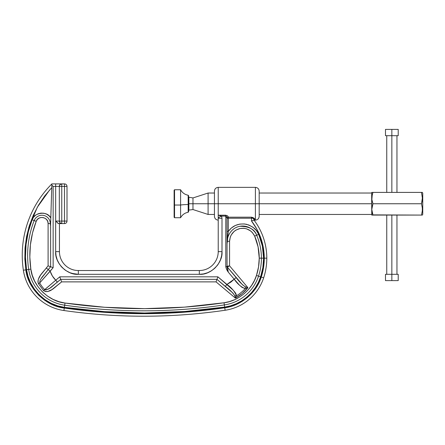 <?xml version="1.0" encoding="UTF-8"?>
<svg xmlns="http://www.w3.org/2000/svg" width="445" height="445" viewBox="0 0 445 445"><rect width="100%" height="100%" fill="white"/><g stroke="black" fill="none" stroke-linecap="round" stroke-linejoin="round"><path stroke-width="0.67" d="M180.592 189.754L174.546 189.754L174.117 190.182L174.117 204.995L174.546 205.034L174.546 189.754L174.546 205.034L180.592 205.034L180.592 189.754C182.272 192.746 184.797 194.576 188.168 195.238L188.168 212.248L188.174 204.528L188.174 212.248L188.602 211.82L188.174 195.238L188.168 204.528A10.647 0.985 0 0 0 180.592 205.034L180.592 202.453M188.602 195.661L188.174 195.238L188.174 204.528L188.602 204.489L188.602 195.694M174.117 190.254L174.117 217.232M188.602 211.787L188.602 202.998M174.546 217.727L174.546 205.034L174.117 204.995L174.117 217.305L174.546 217.727L180.592 217.727L180.592 205.034L174.546 205.034L174.546 217.727M180.592 217.727L180.592 205.034A10.647 0.985 180 0 1 188.168 204.528L188.174 212.248C184.797 212.91 182.272 214.74 180.592 217.727M58.623 223.574L59.814 223.59L58.05 223.34L55.664 221.07L58.445 223.523L61.76 223.59L60.036 222.85L59.324 221.07L55.664 221.07L55.664 251.631C54.646 262.85 67.123 275.327 78.342 274.309L199.321 274.309C210.541 275.327 223.017 262.85 222.005 251.631L222.005 218.273L221.488 216.086L222.005 218.273L218.222 218.273L218.222 217.711L218.222 218.273L222.005 218.273L222.005 251.631L221.627 255.758L220.409 259.98L218.306 264.041L215.358 267.668L211.731 270.616L207.67 272.718L203.448 273.931L199.321 274.309L78.342 274.309L74.215 273.931L69.993 272.718L65.932 270.616L62.306 267.668L59.357 264.041L57.255 259.98L56.042 255.758L55.664 251.631L55.664 186.416L59.324 186.416L60.036 184.631L61.76 183.896L60.036 184.631L59.324 186.416L59.324 221.07L55.664 221.07L55.664 186.416L61.76 186.416L61.76 221.07L59.324 221.07L60.036 222.85L61.76 223.59L61.76 221.07L64.481 221.07L64.481 223.59A2.52 2.52 0 0 0 67.006 221.07L64.481 221.07L64.481 186.416L64.481 221.07L67.006 221.07L67.006 186.416L59.324 186.416L59.324 221.07L61.76 221.07L61.76 183.896L51.881 183.896L50.619 223.59L50.619 266.75L42.142 277.085M227.117 267.312L227.045 266.627L225.782 266.627L225.782 216.086L221.488 216.086L218.222 217.711L218.222 203.743L214.44 203.743L214.44 216.342C214.668 218.64 215.925 219.897 218.222 220.125M255.397 187.362L218.222 187.362L218.222 203.743L255.397 203.743L255.397 220.125L255.397 187.362C257.694 187.584 258.951 188.847 259.179 191.139L259.179 216.342L259.179 203.743L255.397 203.743L255.397 187.362L255.397 203.743L259.179 203.743L259.179 191.139L259.179 203.743L371.686 203.743L371.686 192.535L371.781 215.085L372.949 215.085L371.781 209.434L372.949 203.743L371.864 199.532L371.859 196.634L372.949 192.401L371.859 192.401M253.834 220.186L251.503 220.981C259.886 231.956 264.146 244.35 264.28 258.161L266.8 258.161A63.006 63.006 0 0 0 254.023 220.125L253.722 218.868L251.503 217.188L251.503 218.222L228.307 218.222L228.307 231.383L227.278 242.186L227.384 241.323L229.564 241.323L229.564 265.832L227.339 267.1L229.564 265.832L247.882 287.665L245.212 286.73A2.52 1.179 91 0 1 245.178 288.633L247.882 287.665C244.439 292.02 240.261 295.486 235.338 298.061L236.412 295.808A2.52 1.252 -175.3 0 1 234.743 295.669L235.338 298.061L216.047 281.874L61.621 281.874L58.974 284.094C54.679 287.203 49.367 293.911 43.604 290.624L44.661 289.628C49.662 290.324 53.389 284.833 57.355 282.163L55.731 280.233L43.604 290.624L38.42 283.704C36.623 277.402 42.92 272.657 46.308 267.968L48.238 269.592L40.734 279.193L40 280.628L39.666 282.97L38.42 283.704L39.666 282.97A37.174 37.174 0 0 0 44.661 289.628L46.491 289.851L49.862 288.149L60.704 279.354L61.621 281.874L60.704 279.354L216.965 279.354L216.047 281.874L216.965 279.354L232.902 293.032L234.743 295.669L235.338 298.061L236.412 295.808A37.174 37.174 0 0 0 245.178 288.633L247.882 287.665L245.212 286.73L242.625 284.917L227.339 267.1L228.307 272.173L227.25 267.985M50.658 222.444L50.802 217.911C46.419 209.567 32.485 213.917 32.14 219.758L34.17 220.553A8.344 8.344 0 0 1 50.285 223.59L48.099 223.59L47.76 221.56L46.681 219.658L45.012 218.25L43.082 217.538L41.023 217.499L38.954 218.2L37.263 219.585L36.206 221.349C30.254 236.796 28.469 252.71 30.838 269.091C32.463 285.484 48.588 301.51 64.992 303.039C118.014 310.604 171.025 310.515 224.024 302.772C238.275 301.165 252.46 289.228 256.47 275.455C258.311 269.837 259.235 264.074 259.24 258.161L263.607 258.161C263.585 249.895 261.944 241.969 258.673 234.382L256.67 235.249A57.627 57.627 0 0 1 258.545 276.134L256.47 275.455L258.545 276.134A42.509 42.509 0 0 1 224.341 304.931L224.024 302.772L224.341 304.931A555.393 555.393 0 0 1 64.681 305.198L64.992 303.039L64.681 305.198A42.509 42.509 0 0 1 28.68 269.414L30.838 269.091L28.68 269.414A95.436 95.436 0 0 1 34.17 220.553L36.206 221.349L32.546 232.869L30.394 244.867L29.826 257.049L30.838 269.091L32.212 275.093L34.588 281.029L37.975 286.658L42.292 291.72L47.387 296.008L53.033 299.363L58.985 301.699L64.992 303.039L104.597 307.272L144.514 308.652L184.425 307.145L224.024 302.772L229.292 301.638L234.509 299.741L239.505 297.088L244.127 293.728L248.232 289.745L251.698 285.267L254.451 280.45L256.47 275.455L258.545 266.917L259.24 258.161C259.224 250.502 257.7 243.154 254.668 236.117C251.553 230.16 246.658 227.623 240 228.502C233.53 230.349 230.054 234.621 229.564 241.323L227.384 241.323C226.994 236.64 230.844 228.129 239.555 226.366C248.249 224.525 255.169 230.799 256.67 235.249L254.668 236.117L256.67 235.249A57.627 57.627 0 0 1 261.421 258.161L259.24 258.161L258.083 246.903L254.668 236.117L252.321 232.49L250.641 230.949L246.541 228.819L244.311 228.335L240 228.502L235.972 230.065L234.12 231.394L231.205 234.977L230.276 237.063L229.564 241.323L229.564 265.832L227.045 266.294L229.564 265.832L247.882 287.665L242.163 293.533L235.338 298.061L216.047 281.874L61.621 281.874L51.926 289.623L47.843 291.481L45.601 291.608L43.604 290.624L38.42 283.704L37.925 281.474L38.381 279.215L40.545 275.166L48.099 265.832L50.619 266.75L48.238 269.592L46.308 267.968L48.099 265.832L48.099 223.59C48.466 217.021 38.253 215.096 36.206 221.349L34.17 220.553A8.344 8.344 0 0 1 50.285 223.59L50.552 225.838L50.619 223.59L50.619 266.75L48.099 265.832L48.099 223.59L50.285 223.59L50.552 225.838L50.619 223.59L50.552 225.838M51.765 187.623L44.711 195.934L38.515 205.151L33.336 215.146L29.314 225.743L26.539 236.723L25.048 247.882L24.842 258.99L25.854 269.837L23.363 270.21A100.815 100.815 0 0 1 22.25 255.285A100.815 100.815 0 0 0 23.363 270.21L25.854 269.837L27.401 276.59L30.071 283.265L33.881 289.595L38.737 295.296L44.467 300.119L50.819 303.891L57.516 306.522L64.275 308.029L104.247 312.301L144.525 313.692L184.797 312.168L224.753 307.762L230.682 306.483L236.551 304.347L242.175 301.365L247.376 297.583L251.992 293.099L255.886 288.065L258.99 282.647L261.26 277.024L263.518 267.712L264.28 258.161L263.462 248.266L260.998 238.503L256.943 229.286L251.503 220.981L251.503 218.222L252.888 218.222L251.503 218.222L251.503 220.981L254.023 220.125L254.023 219.546L254.023 220.125A0.629 0.606 180 0 1 254.651 219.518A0.629 0.606 -0 0 0 254.023 220.119M50.168 271.211L39.666 282.97L50.168 271.211L48.238 269.592L50.168 271.211L53.144 267.668L50.619 266.75L53.144 267.668L53.144 186.416L51.843 185.114L53.144 186.416L53.144 267.668L39.666 282.97A37.174 37.174 0 0 0 44.661 289.628L55.731 280.233C53.166 277.663 51.309 274.654 50.168 271.211L52.415 276.05L57.355 282.163L60.704 279.354L59.786 276.829L55.731 280.233L59.786 276.829L60.704 279.354L216.965 279.354L217.878 276.829L59.786 276.829L217.878 276.829L216.965 279.354L225.315 286.357C229.514 289.467 232.657 292.571 234.743 295.669A2.52 1.252 4.7 0 0 236.412 295.808C234.815 291.581 231.656 287.793 226.933 284.427L225.315 286.357L226.933 284.427L217.878 276.829L232.768 289.784L235.221 292.588L236.089 294.128L236.412 295.808A37.174 37.174 0 0 0 245.178 288.633A2.52 1.179 -89 0 0 245.212 286.73C242.13 284.644 239.099 281.585 236.117 277.563L234.187 279.182C237.363 283.849 241.029 286.997 245.178 288.633L242.008 287.359L239.277 284.95L234.187 279.182L226.933 284.427L230.821 282.163L236.117 277.563L227.339 267.1L228.307 272.173L234.187 279.182L228.307 272.173L227.045 266.627L227.045 231.383L228.307 231.383L227.045 231.383L227.045 266.75L225.782 266.627C226.166 268.596 227.006 270.443 228.307 272.173L226.388 268.847L225.782 266.627L225.782 216.086L221.488 216.086L218.222 215.208L218.222 217.711L221.488 216.086L218.222 215.208L225.782 215.208L225.782 216.086L225.782 215.208L227.946 216.264M227.045 266.294A1.263 1.263 0 0 0 227.339 267.1M227.128 243.254L227.278 242.186L227.128 243.254M228.207 216.715L228.307 217.188A1.263 1.035 0 0 0 227.045 218.222L227.045 231.383L227.045 218.222L228.307 218.222L227.045 218.222L226.772 216.993L225.782 216.086L227.045 218.222A1.263 1.035 180 0 1 228.307 217.188L228.307 231.383L227.312 239.455M227.273 240.834L227.278 242.186L227.384 241.323C226.95 236.473 231.144 227.807 239.916 226.294C249.122 226.344 254.707 229.331 256.67 235.249L258.673 234.382C257.204 229.92 253.116 226.549 246.413 224.274C238.692 223.117 232.657 225.487 228.307 231.383L231.356 228.018L235.327 225.482L239.827 224.096L244.372 223.952L248.799 224.981L252.944 227.217L256.342 230.482L258.673 234.382L262.361 246.018L263.607 258.161L261.421 258.161A57.627 57.627 0 0 1 258.545 276.134L260.62 276.818C262.606 270.755 263.596 264.536 263.607 258.161L262.856 267.606L260.62 276.818L258.545 276.134A42.509 42.509 0 0 1 224.341 304.931L224.658 307.095C240.456 305.309 256.17 292.081 260.62 276.818L258.384 282.358L255.324 287.693L251.486 292.654L246.942 297.065L241.819 300.792L236.278 303.729L230.499 305.832L224.658 307.095L224.341 304.931A555.393 555.393 0 0 1 64.681 305.198L64.369 307.356C117.814 314.982 171.242 314.899 224.658 307.095L184.747 311.494L144.525 313.013L104.291 311.628L64.369 307.356L64.681 305.198A42.509 42.509 0 0 1 28.68 269.414L26.522 269.737C28.324 287.904 46.191 305.671 64.369 307.356L57.711 305.876L51.119 303.284L44.856 299.568L39.216 294.818L34.432 289.205L30.677 282.964L28.046 276.389L26.522 269.737L28.68 269.414A95.436 95.436 0 0 1 34.17 220.553L32.14 219.758C25.91 235.928 24.036 252.588 26.522 269.737L25.465 257.132L26.055 244.383L28.308 231.817L32.14 219.758L33.514 217.288L35.583 215.202L38.153 213.772L40.901 213.116L43.732 213.216L46.53 214.117L48.967 215.753L50.802 217.911M59.814 223.59L64.481 223.59L64.481 221.07L61.76 221.07L61.76 223.59L64.481 223.59A2.52 2.52 0 0 0 67.006 221.07L67.006 186.416A2.52 2.52 0 0 0 64.481 183.896L64.481 186.416L67.006 186.416A2.52 2.52 0 0 0 64.481 183.896L61.76 183.896L61.76 186.416L64.481 186.416L64.481 183.896L60.954 183.896M254.279 218.306L254.651 219.518L254.023 220.125L255.397 220.125C257.694 219.897 258.951 218.64 259.179 216.342L259.179 203.743L371.686 203.743L371.781 215.085L422.366 215.085L422.75 214.318L422.75 193.169L422.366 192.401L421.487 192.401L422.366 198.042L421.487 203.743L422.305 207.965L422.311 210.819L421.487 215.085L422.311 210.819L422.305 207.965L421.487 203.743L422.133 200.923L421.487 203.743L372.949 203.743L372.665 204.522M55.664 186.416L53.144 186.416L55.664 186.416L55.664 183.896L55.664 186.416M218.222 187.362C215.925 187.584 214.668 188.847 214.44 191.139L214.44 203.743L218.222 203.743L218.222 187.362L218.222 215.208L225.782 215.208L227.629 215.92L228.307 217.188L251.503 217.188L251.503 218.222L228.307 218.222L228.307 217.188L251.503 217.188L253.233 217.683A0.629 0.328 -67.9 0 0 252.888 218.222L251.503 217.188L253.233 217.683L254.651 218.957A0.629 0.584 0 0 0 254.023 219.546L253.967 219.257M61.288 223.54L60.036 222.85M61.76 223.59A2.52 2.442 -90 0 1 59.324 221.07M55.664 251.631L59.441 251.631L59.441 223.59L59.441 251.631L55.664 251.631L56.042 255.758M78.342 274.309L78.342 270.532A18.901 18.901 0 0 1 59.441 251.631A18.901 18.901 0 0 0 78.342 270.532L78.342 274.309L72.051 273.419M199.321 270.532L78.342 270.532L199.321 270.532L199.321 274.309L199.321 270.532A18.901 18.901 0 0 0 218.222 251.631L222.005 251.631L218.222 251.631A18.901 18.901 0 0 1 199.321 270.532M218.222 218.273L218.222 251.631L218.222 218.273M60.036 184.631L61.288 183.941M59.324 186.416A2.52 2.442 -90 0 1 61.76 183.896M57.644 183.896L51.881 183.896L50.647 222.761M50.585 224.719L50.619 223.59M50.647 222.873L50.669 222.161M50.702 221.104L50.713 220.753M254.44 219.975L254.651 219.518L254.023 220.125A63.006 63.006 0 0 1 263.657 277.814A63.006 63.006 0 0 0 266.8 258.161L264.28 258.161C264.274 264.608 263.268 270.899 261.26 277.024L263.657 277.814A47.888 47.888 0 0 1 225.12 310.254A47.888 47.888 0 0 0 263.657 277.814L261.26 277.024C256.765 292.499 240.767 305.971 224.753 307.762L225.12 310.254A560.772 560.772 0 0 1 63.913 310.521A560.772 560.772 0 0 0 225.12 310.254L224.753 307.762C171.275 315.572 117.78 315.661 64.275 308.029L63.913 310.521A47.888 47.888 0 0 1 23.363 270.21A47.888 47.888 0 0 0 63.913 310.521L64.275 308.029C45.874 306.349 27.64 288.226 25.854 269.837L24.992 248.649L28.858 227.228L37.363 207.153L49.751 189.809M51.781 187.006L51.792 186.705M51.87 184.302L51.876 184.002M51.881 183.896A100.815 100.815 0 0 0 22.25 255.285A100.815 100.815 0 0 1 51.881 183.896M253.728 218.868L252.888 218.222A0.629 0.328 112.1 0 1 253.233 217.683M253.294 218.467L254.023 219.546A0.629 0.584 180 0 1 254.651 218.957L254.373 218.4M214.44 203.743L214.44 191.139L214.44 203.743L208.093 203.743L214.44 203.743M58.05 223.34L57.644 223.073M253.339 218.501L253.633 218.762M254.651 218.957L254.651 219.518M255.397 220.125L255.397 203.743L218.222 203.743M221.549 216.214L221.799 216.871M51.837 185.237L51.854 184.842M52.799 186.077L52.465 185.743M23.363 270.21L25.854 269.837M225.12 310.254L224.753 307.762M252.448 220.659L252.899 220.503M227.351 217.805L226.9 217.599M56.554 257.928L57.205 259.852M58.189 262.033L59.291 263.93M60.731 265.921L62.211 267.573M64.052 269.242L65.932 270.616M67.946 271.784L69.876 272.674M199.321 274.309L203.448 273.931M205.618 273.419L207.542 272.768M209.723 271.784L211.625 270.682M213.611 269.242L215.263 267.762M216.938 265.921L218.306 264.041M219.48 262.027L220.364 260.091M221.115 257.922L221.627 255.753M217.232 278.615L217.878 276.829M217.7 277.324L217.527 277.797M60.136 277.797L59.786 276.829M57.355 282.163L56.393 282.97M54.396 284.639L53.522 285.356M50.419 287.765L49.868 288.143M45.546 289.968L44.661 289.628M41.418 278.114L42.197 277.007M45.613 272.724L48.238 269.592M52.176 267.317L52.649 267.49L52.176 267.317M51.804 186.333L51.82 185.838M50.569 227.067L50.624 229.453M50.736 220.014L50.708 220.931M236.117 277.563L234.187 279.182L236.117 277.563L237.046 278.67M216.226 281.379L216.047 281.874M216.693 280.089L216.398 280.906L216.693 280.089M60.77 279.543L60.971 280.089L60.77 279.543M43.61 290.63L43.988 290.963M53.895 288.243L55.519 286.969M43.354 271.511L43.616 271.194M38.07 280.328L37.97 282.358M49.885 266.483L49.067 266.182L49.885 266.483M34.326 220.614L36.206 221.349L34.326 220.614M104.325 307.256L103.652 307.206M235.995 230.054L240.172 228.469M243.031 228.235L244.311 228.335M50.352 290.529L49.962 290.724M47.843 291.481L46.764 291.647M48.015 222.556L47.76 221.56M36.206 221.349L34.971 224.697M34.365 226.499L34.198 227.011M34.065 227.434L32.546 232.869M42.269 291.697L43.966 293.294M79.805 304.959L83.515 305.381M84.989 305.537L104.597 307.272M224.024 302.772L226.01 302.433M226.216 302.389L226.627 302.305M226.694 302.289L229.292 301.638M234.509 299.741L239.505 297.088M252.093 284.666L252.476 284.055M214.44 193.03L208.093 193.03L192.974 197.942L192.974 203.743L188.858 203.743L188.858 197.363L188.602 203.743L208.093 203.743L208.093 193.03L208.093 203.743L192.974 203.743L192.974 209.545L188.858 210.118L188.858 203.743L188.602 210.301M188.602 197.185L192.974 197.942L192.974 209.545L208.093 214.451L208.093 203.743L208.093 214.451L214.44 214.451M422.133 215.085L421.487 215.085L422.366 215.085L422.75 214.318L422.75 193.169L422.366 192.401M422.133 192.401L421.487 192.401L422.133 192.401M421.549 192.607L422.366 198.042L421.515 203.832M422.311 196.668L422.349 197.285L422.311 196.668M422.311 208.01L422.349 208.627L422.311 208.01M372.265 205.835L371.859 207.965L372.949 203.743L421.487 203.743M372.031 211.976L371.781 209.434L372.092 206.541M372.02 211.92L372.404 213.5M371.859 215.085L372.949 215.085L372.415 213.528M388.24 215.085L387.133 215.085M421.487 215.085L372.871 214.879M372.949 192.401L421.487 192.401L372.098 192.401L372.949 192.401L372.465 193.792M372.949 203.743L371.864 199.532L372.265 194.493M371.809 197.191L371.781 198.07L371.809 197.191M372.309 205.668L372.098 206.519M391.85 135.692L391.85 192.401L391.85 135.692L398.214 135.692L391.85 135.692L391.85 129.395L391.85 135.692L385.487 135.692L391.85 135.692M391.85 215.085L391.85 280.611L398.214 280.611L385.487 280.611L391.85 280.611L391.85 274.309L385.487 274.309L398.214 274.309L391.85 274.309L391.85 215.085M398.214 129.395L391.85 129.395L398.214 129.395L398.214 135.692M385.487 129.395L391.85 129.395L385.487 129.395L385.487 135.692M227.045 237.713L227.045 266.627M371.686 193.03L259.179 193.03M371.686 214.451L259.179 214.451M396.957 274.309L396.957 215.085M396.957 192.401L396.957 135.692M398.214 280.611L398.214 274.309M385.487 280.611L385.487 274.309M386.75 274.309L386.75 215.085M386.75 192.401L386.75 135.692"/></g></svg>
